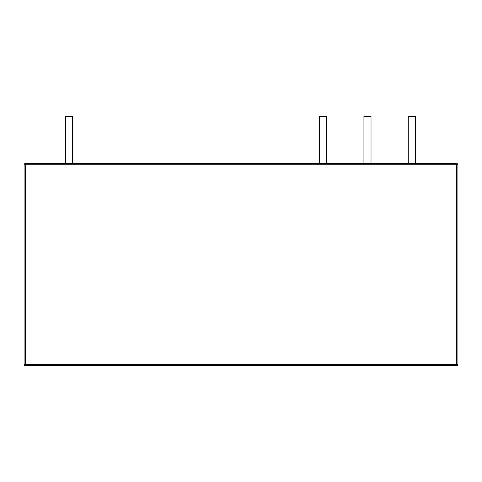<?xml version="1.0" encoding="UTF-8"?>
<svg xmlns="http://www.w3.org/2000/svg" width="482" height="482" viewBox="0 0 482 482"><rect width="100%" height="100%" fill="white"/><g stroke="black" fill="none" stroke-linecap="round" stroke-linejoin="round"><path stroke-width="0.72" d="M456.719 365.705A1.181 1.181 0 0 0 457.9 364.519L456.719 364.519L456.719 365.705L25.281 365.705L25.281 163.579A1.181 1.181 0 0 0 24.1 164.76L457.9 164.76A1.181 1.181 0 0 0 456.719 163.579L25.281 163.579A1.181 1.181 0 0 0 24.1 164.76L24.1 364.519A1.181 1.181 0 0 0 25.281 365.705A1.181 1.181 0 0 1 24.1 364.519L456.719 364.519L456.719 163.579M72.565 163.579L72.565 116.295L65.468 116.295L65.468 163.579M326.694 163.579L326.694 116.295L319.602 116.295L319.602 163.579M371.019 163.579L371.019 116.295L363.928 116.295L363.928 163.579M415.345 163.579L415.345 116.295L408.254 116.295L408.254 163.579M457.9 364.519L457.9 164.76"/></g></svg>
